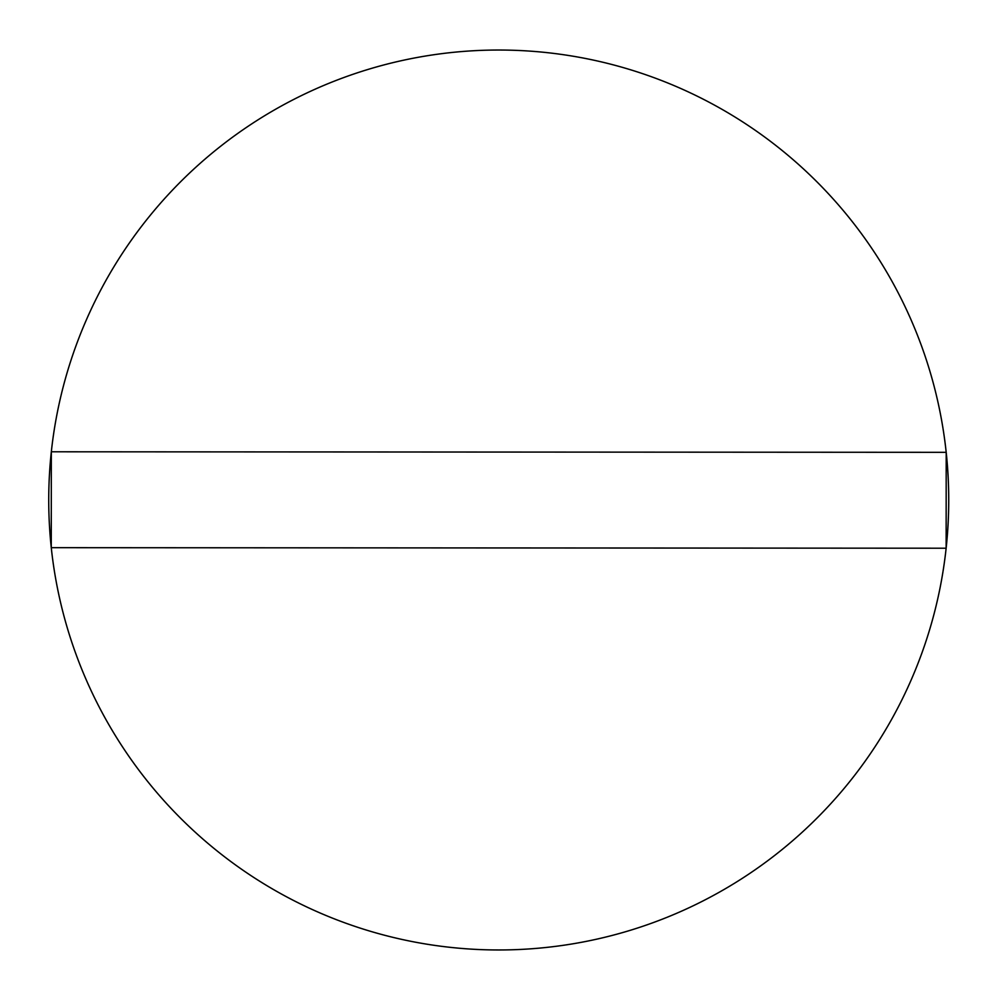 <?xml version="1.0" encoding="UTF-8"?>
<svg xmlns="http://www.w3.org/2000/svg" width="1000" height="1000" viewBox="0 0 1000 1000"><rect width="100%" height="100%" fill="white"/><g stroke="black" fill="none" stroke-linecap="round" stroke-linejoin="round"><path stroke-width="1.5" d="M946.2 452.325A450 450 0 0 0 946.137 451.788A450 450 0 0 0 51.325 451.788A450 450 0 0 0 51.262 452.325A450 450 0 0 0 51.262 547.675A450 450 0 0 0 51.325 548.212A450 450 0 0 0 946.137 548.212A450 450 0 0 0 946.2 547.675A450 450 0 0 0 946.2 452.325L51.325 451.788L51.262 547.675L946.137 548.212L946.2 452.325"/></g></svg>
